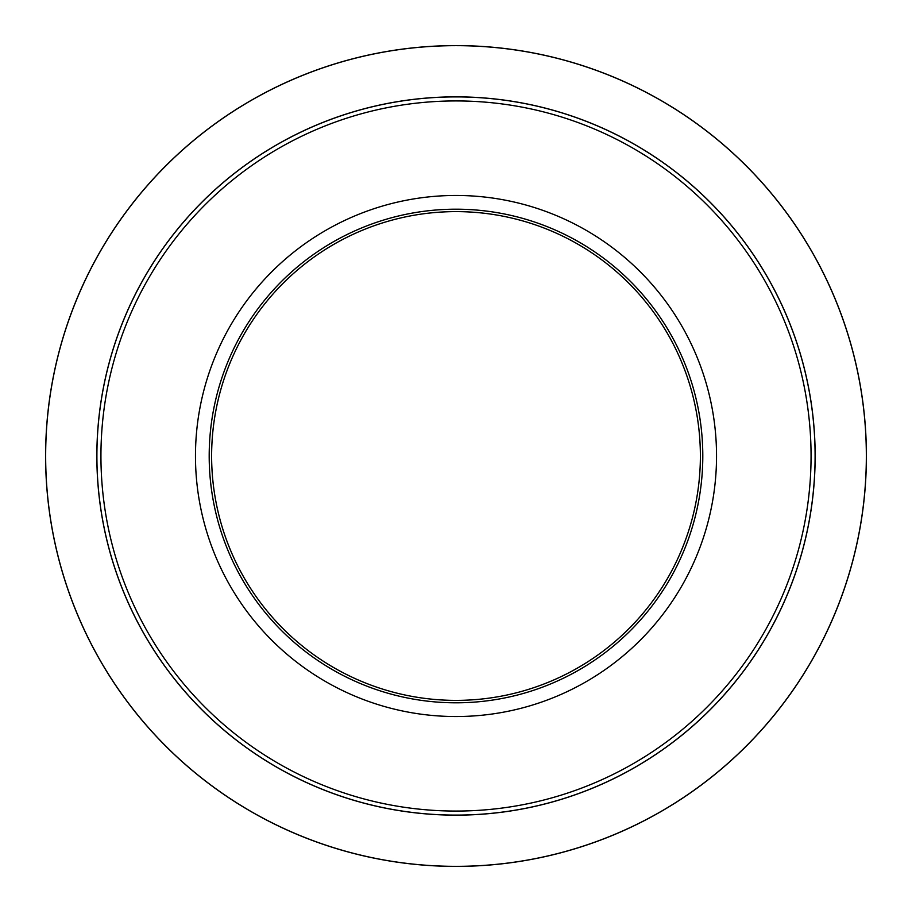 <?xml version="1.0" encoding="UTF-8"?>
<svg xmlns="http://www.w3.org/2000/svg" width="912" height="912" viewBox="0 0 912 912"><rect width="100%" height="100%" fill="white"/><g stroke="black" fill="none" stroke-linecap="round" stroke-linejoin="round"><path stroke-width="1.37" d="M716.536 456A260.536 260.536 0 0 1 325.732 681.629A260.536 260.536 0 0 1 325.732 230.371A260.536 260.536 0 0 1 716.536 456M209.19 456A246.81 246.81 0 0 1 579.405 242.261A246.81 246.81 0 0 1 579.405 669.739A246.81 246.81 0 0 1 209.19 456M700.382 456A244.382 244.382 0 0 0 456 211.618A244.382 244.382 0 0 0 211.618 456A244.382 244.382 0 0 0 456 700.382A244.382 244.382 0 0 0 700.382 456M815.1 456A359.1 359.1 0 0 1 456 815.1A359.1 359.1 0 0 1 96.9 456A359.1 359.1 0 0 1 456 96.9A359.1 359.1 0 0 1 815.1 456A359.1 359.1 0 0 1 456 815.1A359.1 359.1 0 0 1 96.9 456A359.1 359.1 0 0 1 456 96.9A359.1 359.1 0 0 1 815.1 456M45.6 456A410.4 410.4 0 0 1 661.2 100.582A410.4 410.4 0 0 1 661.2 811.418A410.4 410.4 0 0 1 45.6 456A410.4 410.4 0 0 1 661.2 100.582A410.4 410.4 0 0 1 661.2 811.418A410.4 410.4 0 0 1 45.6 456M815.157 456A359.157 359.157 0 0 1 276.427 767.038A359.157 359.157 0 0 1 276.427 144.962A359.157 359.157 0 0 1 815.157 456M866.343 456A410.343 410.343 0 0 0 456 45.657A410.343 410.343 0 0 0 45.657 456A410.343 410.343 0 0 0 456 866.343A410.343 410.343 0 0 0 866.343 456M100.936 456A355.064 355.064 0 0 0 456 811.064A355.064 355.064 0 0 0 811.064 456A355.064 355.064 0 0 0 456 100.936A355.064 355.064 0 0 0 100.936 456"/></g></svg>
